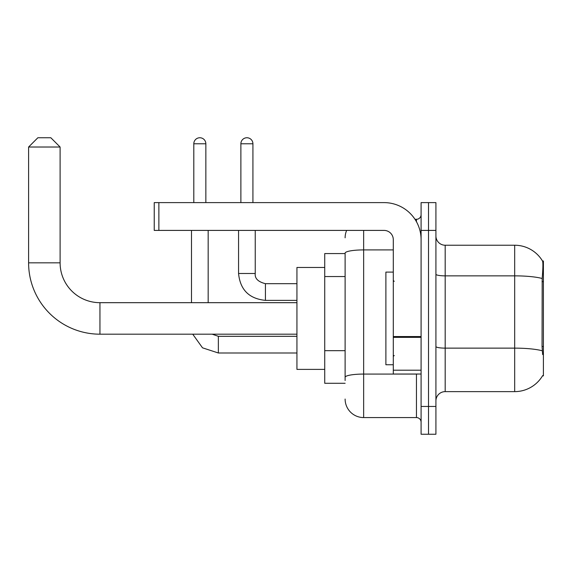 <?xml version="1.0" encoding="UTF-8"?>
<svg xmlns="http://www.w3.org/2000/svg" width="572" height="572" viewBox="0 0 572 572"><rect width="100%" height="100%" fill="white"/><g stroke="black" fill="none" stroke-linecap="round" stroke-linejoin="round"><path stroke-width="0.86" d="M542.492 375.875L542.649 375.604A32.432 32.432 0 0 1 514.678 391.627A32.432 32.432 0 0 0 542.492 375.875L543.4 375.875L543.4 260.982L542.556 261.097A32.432 32.432 0 0 0 514.678 245.231A32.432 32.432 0 0 1 542.492 260.982A32.432 32.432 0 0 0 514.678 245.231L445.18 245.231A9.266 9.266 0 0 1 435.921 235.964A9.266 9.266 0 0 0 445.18 245.231L445.18 391.627A9.266 9.266 0 0 0 435.921 400.893M345.116 253.568L324.732 253.568L324.732 383.29L345.116 383.29M428.507 406.456L428.507 434.248L435.921 434.248L435.921 406.456L428.507 406.456L428.507 434.248L421.092 434.248L421.092 406.456L428.507 406.456L428.507 230.409L428.507 406.456M421.092 406.456L421.092 202.61L428.507 202.61L428.507 230.409L428.507 202.61L435.921 202.61L435.921 406.456M542.649 354.568L542.056 346.518L542.192 278.507C542.992 268.432 543.114 262.627 542.556 261.097A32.432 32.432 0 0 0 514.678 245.231L514.678 275.861L445.18 275.861A9.266 1.609 0 0 1 435.921 274.245M542.292 350.808A32.432 5.634 180 0 0 514.678 348.133L514.678 391.627L445.18 391.627M345.116 380.509L345.116 253.131A18.533 3.217 180 0 1 363.649 249.914L393.293 249.914M363.649 230.409L363.649 417.574L416.459 417.574L416.459 374.024M414.986 219.29L416.459 219.29A4.633 4.633 0 0 0 421.092 214.657M421.092 422.207A4.633 4.633 0 0 0 416.459 417.574M345.116 237.816A18.533 18.533 0 0 1 346.661 230.409M363.649 417.574A18.533 18.533 0 0 1 345.116 399.041M393.293 272.1L385.886 272.1L385.886 364.757L393.293 364.757M296.932 334.184L99.943 334.184A71.343 71.343 0 0 1 28.6 262.834L28.6 147.018L37.866 137.752L50.836 137.752L60.103 147.018L28.6 147.018M99.943 334.184L99.943 302.681A39.84 39.84 0 0 1 60.103 262.834L60.103 147.018M324.732 267.467L296.932 267.467L296.932 369.39L324.732 369.39M193.808 202.61L193.808 143.772A6.02 6.02 0 0 1 199.828 137.752A6.02 6.02 0 0 1 205.848 143.772L205.848 202.61M208.165 302.681L208.165 230.409M191.491 302.681L191.491 230.409M240.876 202.61L240.876 143.772A6.02 6.02 0 0 1 246.897 137.752A6.02 6.02 0 0 1 252.924 143.772L252.924 202.61M238.56 230.409L238.56 273.495L255.241 273.495L255.241 230.409M421.092 374.024L393.293 374.024L393.293 336.558L421.092 336.558M421.092 239.675A37.066 37.066 0 0 0 384.034 202.61L158.873 202.61L158.873 230.409L384.034 230.409A9.266 9.266 0 0 1 393.293 239.675L393.293 336.558M158.873 230.409L154.24 230.409L154.24 202.61L158.873 202.61M543.4 281.653L542.056 281.653M543.4 346.518L542.056 346.518M345.116 276.541L324.732 276.541M345.116 350.665L324.732 350.665M542.192 278.507A32.432 5.634 180 0 0 514.678 275.861L514.678 348.133L445.18 348.133A9.266 1.609 -0 0 1 435.921 346.518M435.921 230.409L421.092 230.409M418.068 374.024A4.633 0.808 0 0 1 416.459 374.074L363.649 374.074A18.533 3.217 180 0 0 345.116 377.291M416.459 221.729L416.459 219.29M28.6 262.834L60.103 262.834M296.932 352.988L218.361 352.988L202.517 347.826L192.728 334.184L202.517 347.826L218.361 352.988L202.517 347.826L192.728 334.184L202.517 347.826L218.361 352.988L202.517 347.826L192.728 334.184L202.517 347.826L218.361 352.988L218.361 336.329M193.808 143.772L205.848 143.772M296.932 300.364L265.429 300.364C249.127 298.748 240.168 289.797 238.56 273.495C240.168 289.797 249.127 298.748 265.429 300.364C249.127 298.748 240.168 289.797 238.56 273.495C240.168 289.797 249.127 298.748 265.429 300.364C249.127 298.748 240.168 289.797 238.56 273.495C240.168 289.797 249.127 298.748 265.429 300.364L265.429 283.698M240.876 143.772L252.924 143.772M421.092 337.358L393.293 337.358M393.293 370.198L421.092 370.198M394.222 281.367L393.293 280.437M394.222 355.491L393.293 356.42M296.932 302.681L99.943 302.681M212.126 334.184L218.361 336.315L212.126 334.184M296.932 336.315L218.361 336.315M265.429 283.683C258.072 281.832 254.676 278.435 255.241 273.495C254.676 278.435 258.072 281.832 265.429 283.683C258.072 281.832 254.676 278.435 255.241 273.495C254.676 278.435 258.072 281.832 265.429 283.683C258.072 281.832 254.676 278.435 255.241 273.495C254.676 278.435 258.072 281.832 265.429 283.683L296.932 283.683"/></g></svg>
